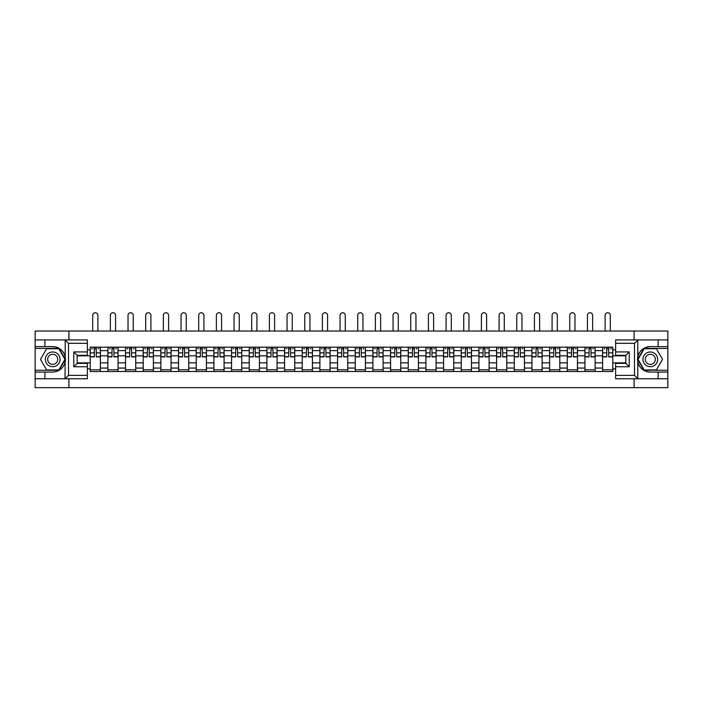 <?xml version="1.0" encoding="UTF-8"?>
<svg xmlns="http://www.w3.org/2000/svg" width="703" height="703" viewBox="0 0 703 703"><rect width="100%" height="100%" fill="white"/><g stroke="black" fill="none" stroke-linecap="round" stroke-linejoin="round"><path stroke-width="1.05" d="M87.365 343.319L68.507 343.319L65.01 339.918L87.365 339.918L87.365 355.323L77.172 355.323L77.172 363.363L87.365 363.363L87.365 378.768L65.01 378.768L65.203 356.878C63.455 350.516 59.28 347.097 52.707 346.605A12.742 12.742 0 0 1 65.203 361.808C63.455 368.17 59.28 371.597 52.707 372.089L35.15 372.089L35.15 387.661L667.85 387.661L667.85 348.416L643.983 348.416L637.674 359.347L643.983 370.27L667.85 370.27M650.293 346.605C643.72 347.097 639.545 350.516 637.797 356.878L637.797 361.808C639.545 368.17 643.72 371.597 650.293 372.089A12.742 12.742 0 0 1 637.551 359.347A12.742 12.742 0 0 1 650.293 346.605L667.85 346.605L667.85 331.025L35.15 331.025L35.15 370.27L59.017 370.27L65.326 359.347L59.017 348.416L35.15 348.416M107.867 371.518L107.867 350.621L100.388 350.621L100.388 371.518M100.388 350.621L100.388 347.168M107.867 350.621L107.867 347.168M118.06 347.168L118.06 371.518M125.538 371.518L125.538 347.168M135.732 347.168L135.732 371.518M143.201 371.518L143.201 347.168M153.395 347.168L153.395 371.518M160.873 371.518L160.873 347.168M171.066 347.168L171.066 371.518M178.544 371.518L178.544 347.168M188.738 347.168L188.738 371.518M196.216 371.518L196.216 347.168M206.41 347.168L206.41 371.518M213.879 371.518L213.879 347.168M224.072 347.168L224.072 371.518M231.551 371.518L231.551 347.168M241.744 347.168L241.744 371.518M249.222 371.518L249.222 347.168M259.416 347.168L259.416 371.518M266.894 371.518L266.894 347.168M277.087 347.168L277.087 371.518M284.557 371.518L284.557 347.168M294.75 347.168L294.75 371.518M302.228 371.518L302.228 347.168M312.422 347.168L312.422 371.518M319.9 371.518L319.9 347.168M330.094 347.168L330.094 371.518M337.572 371.518L337.572 347.168M347.765 347.168L347.765 371.518M355.235 371.518L355.235 347.168M365.428 347.168L365.428 371.518M372.906 371.518L372.906 347.168M383.1 347.168L383.1 371.518M390.578 371.518L390.578 347.168M400.772 347.168L400.772 371.518M408.25 371.518L408.25 347.168M418.443 347.168L418.443 371.518M425.913 371.518L425.913 347.168M436.106 347.168L436.106 371.518M443.584 371.518L443.584 347.168M453.778 347.168L453.778 371.518M461.256 371.518L461.256 347.168M471.449 347.168L471.449 371.518M478.928 371.518L478.928 347.168M489.121 347.168L489.121 371.518M496.59 371.518L496.59 347.168M506.784 347.168L506.784 371.518M514.262 371.518L514.262 347.168M524.456 347.168L524.456 371.518M531.934 371.518L531.934 347.168M542.127 347.168L542.127 371.518M549.605 371.518L549.605 347.168M559.799 347.168L559.799 371.518M567.268 371.518L567.268 347.168M577.462 347.168L577.462 371.518M584.94 371.518L584.94 347.168M595.133 347.168L595.133 371.518M602.612 371.518L602.612 347.168M602.612 362.853L595.133 362.853M584.94 362.853L577.462 362.853M567.268 362.853L559.799 362.853M549.605 362.853L542.127 362.853M531.934 362.853L524.456 362.853M514.262 362.853L506.784 362.853M496.59 362.853L489.121 362.853M478.928 362.853L471.449 362.853M461.256 362.853L453.778 362.853M443.584 362.853L436.106 362.853M425.913 362.853L418.443 362.853M408.25 362.853L400.772 362.853M390.578 362.853L383.1 362.853M372.906 362.853L365.428 362.853M355.235 362.853L347.765 362.853M337.572 362.853L330.094 362.853M319.9 362.853L312.422 362.853M302.228 362.853L294.75 362.853M284.557 362.853L277.087 362.853M266.894 362.853L259.416 362.853M249.222 362.853L241.744 362.853M231.551 362.853L224.072 362.853M213.879 362.853L206.41 362.853M196.216 362.853L188.738 362.853M178.544 362.853L171.066 362.853M160.873 362.853L153.395 362.853M143.201 362.853L135.732 362.853M125.538 362.853L118.06 362.853M107.867 362.853L100.388 362.853M602.612 355.832L595.133 355.832M584.94 355.832L577.462 355.832M567.268 355.832L559.799 355.832M549.605 355.832L542.127 355.832M531.934 355.832L524.456 355.832M514.262 355.832L506.784 355.832M496.59 355.832L489.121 355.832M478.928 355.832L471.449 355.832M461.256 355.832L453.778 355.832M443.584 355.832L436.106 355.832M425.913 355.832L418.443 355.832M408.25 355.832L400.772 355.832M390.578 355.832L383.1 355.832M372.906 355.832L365.428 355.832M355.235 355.832L347.765 355.832M337.572 355.832L330.094 355.832M319.9 355.832L312.422 355.832M302.228 355.832L294.75 355.832M284.557 355.832L277.087 355.832M266.894 355.832L259.416 355.832M249.222 355.832L241.744 355.832M231.551 355.832L224.072 355.832M213.879 355.832L206.41 355.832M196.216 355.832L188.738 355.832M178.544 355.832L171.066 355.832M160.873 355.832L153.395 355.832M143.201 355.832L135.732 355.832M125.538 355.832L118.06 355.832M107.867 355.832L100.388 355.832M77.172 362.853L90.195 362.853L90.195 355.832L77.172 355.832M87.365 349.83L90.195 349.83L90.195 355.832M625.828 355.832L612.805 355.832L612.805 347.168L90.195 347.168L90.195 349.83M612.805 349.83L615.635 349.83M615.635 368.855L612.805 368.855L612.805 362.853L625.828 362.853M90.195 362.853L90.195 371.518L612.805 371.518L612.805 368.855M90.195 368.855L87.365 368.855M634.097 387.661L634.097 378.768M634.097 339.918L634.097 331.025M68.903 387.661L68.903 378.768M68.903 339.918L68.903 331.025M612.805 355.832L612.805 362.853M100.388 369.822L90.195 369.822M94.334 348.864L96.258 348.864M118.06 369.822L107.867 369.822M111.997 348.864L113.93 348.864M135.732 369.822L125.538 369.822M129.668 348.864L131.593 348.864M153.395 369.822L143.201 369.822M147.34 348.864L149.264 348.864M171.066 369.822L160.873 369.822M165.012 348.864L166.936 348.864M188.738 369.822L178.544 369.822M182.675 348.864L184.608 348.864M206.41 369.822L196.216 369.822M200.346 348.864L202.271 348.864M224.072 369.822L213.879 369.822M218.018 348.864L219.942 348.864M241.744 369.822L231.551 369.822M235.69 348.864L237.614 348.864M259.416 369.822L249.222 369.822M253.352 348.864L255.277 348.864M277.087 369.822L266.894 369.822M271.024 348.864L272.949 348.864M294.75 369.822L284.557 369.822M288.696 348.864L290.62 348.864M312.422 369.822L302.228 369.822M306.367 348.864L308.292 348.864M330.094 369.822L319.9 369.822M324.03 348.864L325.955 348.864M347.765 369.822L337.572 369.822M341.702 348.864L343.626 348.864M365.428 369.822L355.235 369.822M359.374 348.864L361.298 348.864M383.1 369.822L372.906 369.822M377.045 348.864L378.97 348.864M400.772 369.822L390.578 369.822M394.708 348.864L396.633 348.864M418.443 369.822L408.25 369.822M412.38 348.864L414.304 348.864M436.106 369.822L425.913 369.822M430.051 348.864L431.976 348.864M453.778 369.822L443.584 369.822M447.723 348.864L449.648 348.864M471.449 369.822L461.256 369.822M465.386 348.864L467.31 348.864M489.121 369.822L478.928 369.822M483.058 348.864L484.982 348.864M506.784 369.822L496.59 369.822M500.729 348.864L502.654 348.864M524.456 369.822L514.262 369.822M518.392 348.864L520.325 348.864M542.127 369.822L531.934 369.822M536.064 348.864L537.988 348.864M559.799 369.822L549.605 369.822M553.736 348.864L555.66 348.864M577.462 369.822L567.268 369.822M571.407 348.864L573.332 348.864M595.133 369.822L584.94 369.822M589.07 348.864L591.003 348.864M612.805 369.822L602.612 369.822M606.742 348.864L608.666 348.864M97.902 331.025L97.902 315.339A2.601 2.601 89.6 0 0 95.292 312.738A2.601 2.601 89.6 0 0 92.691 315.339L92.691 331.025M96.258 356.904L96.258 347.282L100.336 347.282L100.336 356.904L96.258 356.904M94.334 348.75L96.258 348.75M91.724 348.75L92.515 348.75M98.069 348.75L98.859 348.75M94.334 347.282L90.256 347.282L90.256 356.904L94.334 356.904L94.334 347.282L96.258 347.282M115.564 331.025L115.564 315.339A2.601 2.601 89.6 0 0 112.963 312.738A2.601 2.601 89.6 0 0 110.362 315.339L110.362 331.025M113.93 356.904L113.93 347.282L118.007 347.282L118.007 356.904L113.93 356.904M111.997 348.75L113.93 348.75M109.396 348.75L110.186 348.75M115.74 348.75L116.531 348.75M111.997 347.282L107.919 347.282L107.919 356.904L111.997 356.904L111.997 347.282L113.93 347.282M133.236 331.025L133.236 315.339A2.601 2.601 89.6 0 0 130.635 312.738A2.601 2.601 89.6 0 0 128.025 315.339L128.025 331.025M131.593 356.904L131.593 347.282L135.67 347.282L135.67 356.904L131.593 356.904M129.668 348.75L131.593 348.75M127.067 348.75L127.858 348.75M133.412 348.75L134.203 348.75M129.668 347.282L125.591 347.282L125.591 356.904L129.668 356.904L129.668 347.282L131.593 347.282M44.887 372.089L44.887 378.768L35.15 378.768M65.01 378.768L44.887 378.768M35.15 372.089L35.15 370.27M65.01 339.918L44.887 339.918L44.887 346.605L35.15 346.605M44.887 339.918L35.15 339.918M52.707 346.605L44.887 346.605M77.172 355.323L73.771 351.922L87.365 351.922M87.365 366.764L73.771 366.764L77.172 363.363M65.203 378.671L68.507 375.367L87.365 375.367M637.99 339.918L634.493 343.319L615.635 343.319L615.635 339.918L667.85 339.918M658.113 346.605L658.113 339.918M615.635 375.367L634.493 375.367L637.99 378.768L615.635 378.768L615.635 363.363L625.828 363.363L625.828 355.323L615.635 355.323L615.635 343.319M667.85 346.605L667.85 348.416M637.99 378.768L658.113 378.768L658.113 372.089L667.85 372.089M658.113 378.768L667.85 378.768M650.293 372.089L658.113 372.089M625.828 363.363L629.229 366.764L615.635 366.764M615.635 351.922L629.229 351.922L625.828 355.323M45.344 359.347A7.364 7.364 0 0 0 52.707 366.702A7.364 7.364 0 0 0 60.071 359.347A7.364 7.364 0 0 0 52.707 351.983A7.364 7.364 0 0 0 45.344 359.347M47.663 359.347A5.044 5.044 0 0 0 52.707 364.382A5.044 5.044 0 0 0 57.743 359.347A5.044 5.044 0 0 0 52.707 354.303A5.044 5.044 0 0 0 47.663 359.347M58.824 348.75L64.931 359.347L58.824 369.936L46.591 369.936L40.475 359.347L46.591 348.75L58.824 348.75M642.929 359.347A7.364 7.364 0 0 0 650.293 366.702A7.364 7.364 0 0 0 657.657 359.347A7.364 7.364 0 0 0 650.293 351.983A7.364 7.364 0 0 0 642.929 359.347M645.257 359.347A5.044 5.044 0 0 0 650.293 364.382A5.044 5.044 0 0 0 655.337 359.347A5.044 5.044 0 0 0 650.293 354.303A5.044 5.044 0 0 0 645.257 359.347M656.409 348.75L662.525 359.347L656.409 369.936L644.176 369.936L638.069 359.347L644.176 348.75L656.409 348.75M150.908 331.025L150.908 315.339A2.601 2.601 89.6 0 0 148.298 312.738A2.601 2.601 89.6 0 0 145.697 315.339L145.697 331.025M149.264 356.904L149.264 347.282L153.342 347.282L153.342 356.904L149.264 356.904M147.34 348.75L149.264 348.75M144.73 348.75L145.53 348.75M151.075 348.75L151.866 348.75M147.34 347.282L143.263 347.282L143.263 356.904L147.34 356.904L147.34 347.282L149.264 347.282M168.579 331.025L168.579 315.339A2.601 2.601 89.6 0 0 165.97 312.738A2.601 2.601 89.6 0 0 163.368 315.339L163.368 331.025M166.936 356.904L166.936 347.282L171.014 347.282L171.014 356.904L166.936 356.904M165.012 348.75L166.936 348.75M162.402 348.75L163.193 348.75M168.746 348.75L169.537 348.75M165.012 347.282L160.934 347.282L160.934 356.904L165.012 356.904L165.012 347.282L166.936 347.282M186.242 331.025L186.242 315.339A2.601 2.601 89.6 0 0 183.641 312.738A2.601 2.601 89.6 0 0 181.04 315.339L181.04 331.025M184.608 356.904L184.608 347.282L188.685 347.282L188.685 356.904L184.608 356.904M182.675 348.75L184.608 348.75M180.073 348.75L180.864 348.75M186.418 348.75L187.209 348.75M182.675 347.282L178.597 347.282L178.597 356.904L182.675 356.904L182.675 347.282L184.608 347.282M203.914 331.025L203.914 315.339A2.601 2.601 89.6 0 0 201.313 312.738A2.601 2.601 89.6 0 0 198.703 315.339L198.703 331.025M202.271 356.904L202.271 347.282L206.348 347.282L206.348 356.904L202.271 356.904M200.346 348.75L202.271 348.75M197.745 348.75L198.536 348.75M204.081 348.75L204.881 348.75M200.346 347.282L196.269 347.282L196.269 356.904L200.346 356.904L200.346 347.282L202.271 347.282M221.586 331.025L221.586 315.339A2.601 2.601 89.6 0 0 218.976 312.738A2.601 2.601 89.6 0 0 216.375 315.339L216.375 331.025M219.942 356.904L219.942 347.282L224.02 347.282L224.02 356.904L219.942 356.904M218.018 348.75L219.942 348.75M215.408 348.75L216.208 348.75M221.753 348.75L222.543 348.75M218.018 347.282L213.94 347.282L213.94 356.904L218.018 356.904L218.018 347.282L219.942 347.282M239.257 331.025L239.257 315.339A2.601 2.601 89.6 0 0 236.647 312.738A2.601 2.601 89.6 0 0 234.046 315.339L234.046 331.025M237.614 356.904L237.614 347.282L241.691 347.282L241.691 356.904L237.614 356.904M235.69 348.75L237.614 348.75M233.08 348.75L233.871 348.75M239.424 348.75L240.215 348.75M235.69 347.282L231.612 347.282L231.612 356.904L235.69 356.904L235.69 347.282L237.614 347.282M256.92 331.025L256.92 315.339A2.601 2.601 89.6 0 0 254.319 312.738A2.601 2.601 89.6 0 0 251.709 315.339L251.709 331.025M255.277 356.904L255.277 347.282L259.363 347.282L259.363 356.904L255.277 356.904M253.352 348.75L255.277 348.75M250.751 348.75L251.542 348.75M257.096 348.75L257.887 348.75M253.352 347.282L249.275 347.282L249.275 356.904L253.352 356.904L253.352 347.282L255.277 347.282M274.592 331.025L274.592 315.339A2.601 2.601 89.6 0 0 271.991 312.738A2.601 2.601 89.6 0 0 269.381 315.339L269.381 331.025M272.949 356.904L272.949 347.282L277.026 347.282L277.026 356.904L272.949 356.904M271.024 348.75L272.949 348.75M268.423 348.75L269.214 348.75M274.759 348.75L275.558 348.75M271.024 347.282L266.947 347.282L266.947 356.904L271.024 356.904L271.024 347.282L272.949 347.282M292.263 331.025L292.263 315.339A2.601 2.601 89.6 0 0 289.654 312.738A2.601 2.601 89.6 0 0 287.052 315.339L287.052 331.025M290.62 356.904L290.62 347.282L294.698 347.282L294.698 356.904L290.62 356.904M288.696 348.75L290.62 348.75M286.086 348.75L286.886 348.75M292.43 348.75L293.221 348.75M288.696 347.282L284.618 347.282L284.618 356.904L288.696 356.904L288.696 347.282L290.62 347.282M309.935 331.025L309.935 315.339A2.601 2.601 89.6 0 0 307.325 312.738A2.601 2.601 89.6 0 0 304.724 315.339L304.724 331.025M308.292 356.904L308.292 347.282L312.369 347.282L312.369 356.904L308.292 356.904M306.367 348.75L308.292 348.75M303.758 348.75L304.548 348.75M310.102 348.75L310.893 348.75M306.367 347.282L302.29 347.282L302.29 356.904L306.367 356.904L306.367 347.282L308.292 347.282M327.598 331.025L327.598 315.339A2.601 2.601 89.6 0 0 324.997 312.738A2.601 2.601 89.6 0 0 322.387 315.339L322.387 331.025M325.955 356.904L325.955 347.282L330.032 347.282L330.032 356.904L325.955 356.904M324.03 348.75L325.955 348.75M321.429 348.75L322.22 348.75M327.774 348.75L328.565 348.75M324.03 347.282L319.953 347.282L319.953 356.904L324.03 356.904L324.03 347.282L325.955 347.282M345.27 331.025L345.27 315.339A2.601 2.601 89.6 0 0 342.669 312.738A2.601 2.601 89.6 0 0 340.059 315.339L340.059 331.025M343.626 356.904L343.626 347.282L347.704 347.282L347.704 356.904L343.626 356.904M341.702 348.75L343.626 348.75M339.101 348.75L339.892 348.75M345.437 348.75L346.236 348.75M341.702 347.282L337.625 347.282L337.625 356.904L341.702 356.904L341.702 347.282L343.626 347.282M362.941 331.025L362.941 315.339A2.601 2.601 89.6 0 0 360.331 312.738A2.601 2.601 89.6 0 0 357.73 315.339L357.73 331.025M361.298 356.904L361.298 347.282L365.375 347.282L365.375 356.904L361.298 356.904M359.374 348.75L361.298 348.75M356.764 348.75L357.563 348.75M363.108 348.75L363.899 348.75M359.374 347.282L355.296 347.282L355.296 356.904L359.374 356.904L359.374 347.282L361.298 347.282M380.613 331.025L380.613 315.339A2.601 2.601 89.6 0 0 378.003 312.738A2.601 2.601 89.6 0 0 375.402 315.339L375.402 331.025M378.97 356.904L378.97 347.282L383.047 347.282L383.047 356.904L378.97 356.904M377.045 348.75L378.97 348.75M374.435 348.75L375.226 348.75M380.78 348.75L381.571 348.75M377.045 347.282L372.968 347.282L372.968 356.904L377.045 356.904L377.045 347.282L378.97 347.282M398.276 331.025L398.276 315.339A2.601 2.601 89.6 0 0 395.675 312.738A2.601 2.601 89.6 0 0 393.065 315.339L393.065 331.025M396.633 356.904L396.633 347.282L400.71 347.282L400.71 356.904L396.633 356.904M394.708 348.75L396.633 348.75M392.107 348.75L392.898 348.75M398.452 348.75L399.242 348.75M394.708 347.282L390.631 347.282L390.631 356.904L394.708 356.904L394.708 347.282L396.633 347.282M415.948 331.025L415.948 315.339A2.601 2.601 89.6 0 0 413.346 312.738A2.601 2.601 89.6 0 0 410.737 315.339L410.737 331.025M414.304 356.904L414.304 347.282L418.382 347.282L418.382 356.904L414.304 356.904M412.38 348.75L414.304 348.75M409.779 348.75L410.57 348.75M416.114 348.75L416.914 348.75M412.38 347.282L408.302 347.282L408.302 356.904L412.38 356.904L412.38 347.282L414.304 347.282M433.619 331.025L433.619 315.339A2.601 2.601 89.6 0 0 431.009 312.738A2.601 2.601 89.6 0 0 428.408 315.339L428.408 331.025M431.976 356.904L431.976 347.282L436.053 347.282L436.053 356.904L431.976 356.904M430.051 348.75L431.976 348.75M427.442 348.75L428.241 348.75M433.786 348.75L434.577 348.75M430.051 347.282L425.974 347.282L425.974 356.904L430.051 356.904L430.051 347.282L431.976 347.282M451.291 331.025L451.291 315.339A2.601 2.601 89.6 0 0 448.681 312.738A2.601 2.601 89.6 0 0 446.08 315.339L446.08 331.025M449.648 356.904L449.648 347.282L453.725 347.282L453.725 356.904L449.648 356.904M447.723 348.75L449.648 348.75M445.113 348.75L445.904 348.75M451.458 348.75L452.249 348.75M447.723 347.282L443.637 347.282L443.637 356.904L447.723 356.904L447.723 347.282L449.648 347.282M468.954 331.025L468.954 315.339A2.601 2.601 89.6 0 0 466.353 312.738A2.601 2.601 89.6 0 0 463.743 315.339L463.743 331.025M467.31 356.904L467.31 347.282L471.388 347.282L471.388 356.904L467.31 356.904M465.386 348.75L467.31 348.75M462.785 348.75L463.576 348.75M469.129 348.75L469.92 348.75M465.386 347.282L461.309 347.282L461.309 356.904L465.386 356.904L465.386 347.282L467.31 347.282M486.625 331.025L486.625 315.339A2.601 2.601 89.6 0 0 484.024 312.738A2.601 2.601 89.6 0 0 481.414 315.339L481.414 331.025M484.982 356.904L484.982 347.282L489.06 347.282L489.06 356.904L484.982 356.904M483.058 348.75L484.982 348.75M480.457 348.75L481.247 348.75M486.792 348.75L487.592 348.75M483.058 347.282L478.98 347.282L478.98 356.904L483.058 356.904L483.058 347.282L484.982 347.282M504.297 331.025L504.297 315.339A2.601 2.601 89.6 0 0 501.687 312.738A2.601 2.601 89.6 0 0 499.086 315.339L499.086 331.025M502.654 356.904L502.654 347.282L506.731 347.282L506.731 356.904L502.654 356.904M500.729 348.75L502.654 348.75M498.119 348.75L498.919 348.75M504.464 348.75L505.255 348.75M500.729 347.282L496.652 347.282L496.652 356.904L500.729 356.904L500.729 347.282L502.654 347.282M521.96 331.025L521.96 315.339A2.601 2.601 89.6 0 0 519.359 312.738A2.601 2.601 89.6 0 0 516.758 315.339L516.758 331.025M520.325 356.904L520.325 347.282L524.403 347.282L524.403 356.904L520.325 356.904M518.392 348.75L520.325 348.75M515.791 348.75L516.582 348.75M522.136 348.75L522.927 348.75M518.392 347.282L514.315 347.282L514.315 356.904L518.392 356.904L518.392 347.282L520.325 347.282M539.632 331.025L539.632 315.339A2.601 2.601 89.6 0 0 537.03 312.738A2.601 2.601 89.6 0 0 534.421 315.339L534.421 331.025M537.988 356.904L537.988 347.282L542.066 347.282L542.066 356.904L537.988 356.904M536.064 348.75L537.988 348.75M533.463 348.75L534.254 348.75M539.807 348.75L540.598 348.75M536.064 347.282L531.986 347.282L531.986 356.904L536.064 356.904L536.064 347.282L537.988 347.282M557.303 331.025L557.303 315.339A2.601 2.601 89.6 0 0 554.702 312.738A2.601 2.601 89.6 0 0 552.092 315.339L552.092 331.025M555.66 356.904L555.66 347.282L559.737 347.282L559.737 356.904L555.66 356.904M553.736 348.75L555.66 348.75M551.134 348.75L551.925 348.75M557.47 348.75L558.27 348.75M553.736 347.282L549.658 347.282L549.658 356.904L553.736 356.904L553.736 347.282L555.66 347.282M574.975 331.025L574.975 315.339A2.601 2.601 89.6 0 0 572.365 312.738A2.601 2.601 89.6 0 0 569.764 315.339L569.764 331.025M573.332 356.904L573.332 347.282L577.409 347.282L577.409 356.904L573.332 356.904M571.407 348.75L573.332 348.75M568.797 348.75L569.588 348.75M575.142 348.75L575.933 348.75M571.407 347.282L567.33 347.282L567.33 356.904L571.407 356.904L571.407 347.282L573.332 347.282M592.638 331.025L592.638 315.339A2.601 2.601 89.6 0 0 590.037 312.738A2.601 2.601 89.6 0 0 587.436 315.339L587.436 331.025M591.003 356.904L591.003 347.282L595.081 347.282L595.081 356.904L591.003 356.904M589.07 348.75L591.003 348.75M586.469 348.75L587.26 348.75M592.814 348.75L593.604 348.75M589.07 347.282L584.993 347.282L584.993 356.904L589.07 356.904L589.07 347.282L591.003 347.282M610.309 331.025L610.309 315.339A2.601 2.601 89.6 0 0 607.708 312.738A2.601 2.601 89.6 0 0 605.098 315.339L605.098 331.025M608.666 356.904L608.666 347.282L612.744 347.282L612.744 356.904L608.666 356.904M606.742 348.75L608.666 348.75M604.141 348.75L604.932 348.75M610.485 348.75L611.276 348.75M606.742 347.282L602.664 347.282L602.664 356.904L606.742 356.904L606.742 347.282L608.666 347.282M584.94 350.621L577.462 350.621M567.268 350.621L559.799 350.621M549.605 350.621L542.127 350.621M531.934 350.621L524.456 350.621M514.262 350.621L506.784 350.621M496.59 350.621L489.121 350.621M478.928 350.621L471.449 350.621M461.256 350.621L453.778 350.621M443.584 350.621L436.106 350.621M425.913 350.621L418.443 350.621M408.25 350.621L400.772 350.621M390.578 350.621L383.1 350.621M372.906 350.621L365.428 350.621M355.235 350.621L347.765 350.621M337.572 350.621L330.094 350.621M319.9 350.621L312.422 350.621M302.228 350.621L294.75 350.621M284.557 350.621L277.087 350.621M266.894 350.621L259.416 350.621M249.222 350.621L241.744 350.621M231.551 350.621L224.072 350.621M213.879 350.621L206.41 350.621M196.216 350.621L188.738 350.621M178.544 350.621L171.066 350.621M160.873 350.621L153.395 350.621M143.201 350.621L135.732 350.621M125.538 350.621L118.06 350.621M602.612 350.621L595.133 350.621M584.94 368.064L577.462 368.064M567.268 368.064L559.799 368.064M549.605 368.064L542.127 368.064M531.934 368.064L524.456 368.064M514.262 368.064L506.784 368.064M496.59 368.064L489.121 368.064M478.928 368.064L471.449 368.064M461.256 368.064L453.778 368.064M443.584 368.064L436.106 368.064M425.913 368.064L418.443 368.064M408.25 368.064L400.772 368.064M390.578 368.064L383.1 368.064M372.906 368.064L365.428 368.064M355.235 368.064L347.765 368.064M337.572 368.064L330.094 368.064M319.9 368.064L312.422 368.064M302.228 368.064L294.75 368.064M284.557 368.064L277.087 368.064M266.894 368.064L259.416 368.064M249.222 368.064L241.744 368.064M231.551 368.064L224.072 368.064M213.879 368.064L206.41 368.064M196.216 368.064L188.738 368.064M178.544 368.064L171.066 368.064M160.873 368.064L153.395 368.064M143.201 368.064L135.732 368.064M125.538 368.064L118.06 368.064M107.867 368.064L100.388 368.064M602.612 368.064L595.133 368.064M96.258 356.667L100.336 356.667M96.258 352.844L100.336 352.844M90.256 356.667L94.334 356.667M90.256 352.844L94.334 352.844M113.93 356.667L118.007 356.667M113.93 352.844L118.007 352.844M107.919 356.667L111.997 356.667M107.919 352.844L111.997 352.844M131.593 356.667L135.67 356.667M131.593 352.844L135.67 352.844M125.591 356.667L129.668 356.667M125.591 352.844L129.668 352.844M65.203 356.878L65.203 340.015M68.507 343.319L68.507 375.367M73.771 366.764L73.771 351.922M637.797 340.015L637.797 356.878M637.797 361.808L637.797 378.671M634.493 375.367L634.493 343.319M629.229 351.922L629.229 366.764M149.264 356.667L153.342 356.667M149.264 352.844L153.342 352.844M143.263 356.667L147.34 356.667M143.263 352.844L147.34 352.844M166.936 356.667L171.014 356.667M166.936 352.844L171.014 352.844M160.934 356.667L165.012 356.667M160.934 352.844L165.012 352.844M184.608 356.667L188.685 356.667M184.608 352.844L188.685 352.844M178.597 356.667L182.675 356.667M178.597 352.844L182.675 352.844M202.271 356.667L206.348 356.667M202.271 352.844L206.348 352.844M196.269 356.667L200.346 356.667M196.269 352.844L200.346 352.844M219.942 356.667L224.02 356.667M219.942 352.844L224.02 352.844M213.94 356.667L218.018 356.667M213.94 352.844L218.018 352.844M237.614 356.667L241.691 356.667M237.614 352.844L241.691 352.844M231.612 356.667L235.69 356.667M231.612 352.844L235.69 352.844M255.277 356.667L259.363 356.667M255.277 352.844L259.363 352.844M249.275 356.667L253.352 356.667M249.275 352.844L253.352 352.844M272.949 356.667L277.026 356.667M272.949 352.844L277.026 352.844M266.947 356.667L271.024 356.667M266.947 352.844L271.024 352.844M290.62 356.667L294.698 356.667M290.62 352.844L294.698 352.844M284.618 356.667L288.696 356.667M284.618 352.844L288.696 352.844M308.292 356.667L312.369 356.667M308.292 352.844L312.369 352.844M302.29 356.667L306.367 356.667M302.29 352.844L306.367 352.844M325.955 356.667L330.032 356.667M325.955 352.844L330.032 352.844M319.953 356.667L324.03 356.667M319.953 352.844L324.03 352.844M343.626 356.667L347.704 356.667M343.626 352.844L347.704 352.844M337.625 356.667L341.702 356.667M337.625 352.844L341.702 352.844M361.298 356.667L365.375 356.667M361.298 352.844L365.375 352.844M355.296 356.667L359.374 356.667M355.296 352.844L359.374 352.844M378.97 356.667L383.047 356.667M378.97 352.844L383.047 352.844M372.968 356.667L377.045 356.667M372.968 352.844L377.045 352.844M396.633 356.667L400.71 356.667M396.633 352.844L400.71 352.844M390.631 356.667L394.708 356.667M390.631 352.844L394.708 352.844M414.304 356.667L418.382 356.667M414.304 352.844L418.382 352.844M408.302 356.667L412.38 356.667M408.302 352.844L412.38 352.844M431.976 356.667L436.053 356.667M431.976 352.844L436.053 352.844M425.974 356.667L430.051 356.667M425.974 352.844L430.051 352.844M449.648 356.667L453.725 356.667M449.648 352.844L453.725 352.844M443.637 356.667L447.723 356.667M443.637 352.844L447.723 352.844M467.31 356.667L471.388 356.667M467.31 352.844L471.388 352.844M461.309 356.667L465.386 356.667M461.309 352.844L465.386 352.844M484.982 356.667L489.06 356.667M484.982 352.844L489.06 352.844M478.98 356.667L483.058 356.667M478.98 352.844L483.058 352.844M502.654 356.667L506.731 356.667M502.654 352.844L506.731 352.844M496.652 356.667L500.729 356.667M496.652 352.844L500.729 352.844M520.325 356.667L524.403 356.667M520.325 352.844L524.403 352.844M514.315 356.667L518.392 356.667M514.315 352.844L518.392 352.844M537.988 356.667L542.066 356.667M537.988 352.844L542.066 352.844M531.986 356.667L536.064 356.667M531.986 352.844L536.064 352.844M555.66 356.667L559.737 356.667M555.66 352.844L559.737 352.844M549.658 356.667L553.736 356.667M549.658 352.844L553.736 352.844M573.332 356.667L577.409 356.667M573.332 352.844L577.409 352.844M567.33 356.667L571.407 356.667M567.33 352.844L571.407 352.844M591.003 356.667L595.081 356.667M591.003 352.844L595.081 352.844M584.993 356.667L589.07 356.667M584.993 352.844L589.07 352.844M608.666 356.667L612.744 356.667M608.666 352.844L612.744 352.844M602.664 356.667L606.742 356.667M602.664 352.844L606.742 352.844"/></g></svg>
